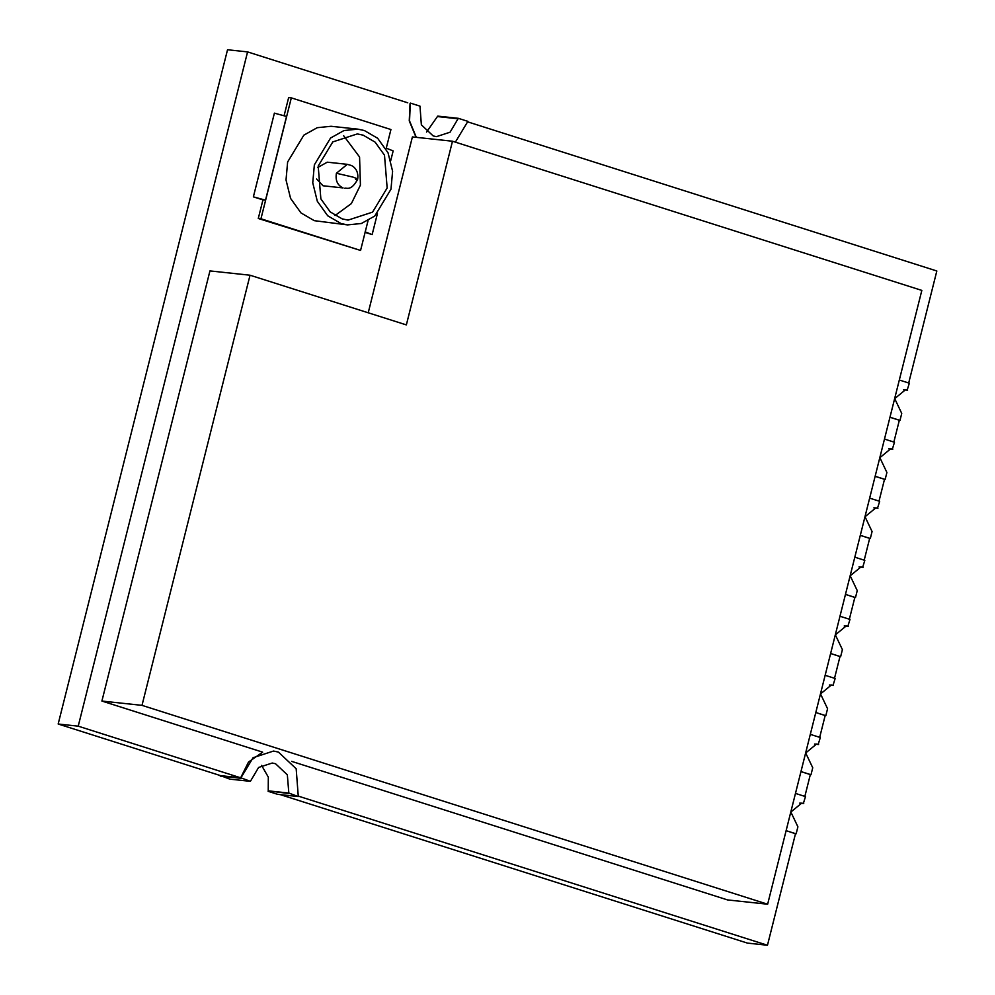 <?xml version="1.0" encoding="UTF-8"?>
<svg xmlns="http://www.w3.org/2000/svg" width="995" height="995" viewBox="0 0 995 995"><rect width="100%" height="100%" fill="white"/><g stroke="black" fill="none" stroke-linecap="round" stroke-linejoin="round"><path stroke-width="1.49" d="M141.999 705.356L767.643 904.219L921.83 290.403L452.489 141.228L406.358 324.905L250.043 275.217L141.999 705.356L101.9 701.052L262.655 752.158L248.501 762.058L240.666 777.804L78.219 726.163L58.17 724.012L220.616 775.652L240.927 777.829L253.091 757.705L273.513 751.051L278.426 752.083L296.174 768.762L298.289 796.56L288.824 793.052L268.24 790.851L268.314 777.132L261.573 765.379M767.643 904.219L727.556 899.928L291.659 761.374M452.489 141.228L412.403 136.924L368.225 312.778M250.043 275.217L209.945 270.914L101.9 701.052M386.072 148.914L390.935 129.537L291.324 97.871L260.951 218.776L258.277 218.49L360.563 250.441L368.05 220.641M260.951 218.776L360.563 250.441M291.324 97.871L288.649 97.585L284.072 115.793M253.377 196.848L274.396 113.144L286.535 116.465L265.516 200.169L253.377 196.848L262.954 199.895L258.277 218.49M335.029 215.554L351.384 203.565L360.426 185.12L359.568 156.999L343.586 135.619M318.189 166.066L320.863 198.863L330.203 211.898L342.156 218.875L348.051 220.119L372.565 212.134L387.154 187.98L384.493 155.183L375.14 142.148L363.187 135.171L357.292 133.927L332.79 141.924L318.189 166.066M390.985 189.199L392.602 171.227L388.025 152.757L377.64 138.268L364.357 130.519L357.802 129.139L343.959 130.556L330.576 138.019L314.358 164.847L312.753 182.819L317.318 201.288L327.716 215.778L340.999 223.527L347.541 224.907L361.396 223.489L374.767 216.027L390.985 189.199M357.802 129.139L331.074 126.278L317.218 127.696L303.848 135.158L287.63 161.986L286.025 179.958L290.59 198.428L300.975 212.918L314.258 220.666L347.541 224.907M316.621 179L323.027 185.779L343.076 187.931C337.479 185.356 335.265 180.468 336.409 173.267L347.267 164.337L327.231 162.185L317.865 167.446M265.516 200.169L262.954 199.895M365.103 232.37L372.142 234.596L365.128 231.835M386.159 148.131L393.162 150.904L390.774 160.406M372.142 234.596L377.416 213.614M407.763 102.808L247.581 51.902L227.532 49.75L58.17 724.012M410.027 103.53L409.256 120.868L416.047 137.31M410.301 103.567L409.53 120.905L416.308 137.347M455.374 142.136L467.886 121.365L458.309 118.318L450.076 132.198L436.469 136.638L433.186 135.942L421.358 124.835L419.989 106.142L410.413 103.094M458.309 118.318L437.725 116.116L426.544 132.074M247.581 51.902L78.219 726.163M298.139 796.062L767.468 945.25L795.502 833.648L786.125 830.663L795.478 833.723M804.843 796.448L810.328 774.595L800.963 771.61M819.681 737.394L825.166 715.529L815.788 712.557M834.506 678.329L840.004 656.476L830.626 653.491L839.979 656.551M849.344 619.276L854.842 597.423L845.464 594.438M864.182 560.222L869.667 538.37L860.289 535.385M879.008 501.169L884.505 479.304L875.127 476.331M893.846 442.103L899.343 420.251L889.965 417.266M908.684 383.05L936.83 270.988L467.501 121.8M280.354 794.644L747.419 943.098L767.468 945.25M220.616 775.652L229.808 779.135L250.392 781.336L240.927 777.829M250.392 781.336L258.613 767.456L272.232 763.028L275.503 763.712L287.344 774.831L288.824 793.052M240.815 778.289L220.231 776.088M288.712 793.512L268.24 790.851M268.128 791.311L277.704 794.358L298.289 796.56M796.149 833.798L797.903 826.82L790.863 812.032L801.721 803.102L803.363 803.45L800.055 803.089M800.975 771.56L810.987 774.744L812.741 767.767L805.689 752.979L816.559 744.049L818.188 744.397L814.88 744.036M815.8 712.507L825.813 715.679L827.566 708.714L820.527 693.913L831.385 684.995L833.026 685.331L829.718 684.983M840.651 656.625L842.404 649.648L835.365 634.86L846.223 625.93L847.864 626.278L844.556 625.93M845.476 594.388L855.489 597.572L857.242 590.595L850.203 575.806L861.061 566.876L862.69 567.225L859.381 566.864M860.302 535.335L870.314 538.519L872.068 531.541L865.028 516.753L875.886 507.823L877.528 508.171L874.219 507.811M875.14 476.269L885.152 479.453L886.906 472.488L879.866 457.688L890.724 448.77L892.366 449.106L889.057 448.757M889.978 417.216L899.99 420.4L901.744 413.422L894.704 398.634L905.562 389.704L907.191 390.052L903.883 389.704M803.363 803.45L805.49 796.597L795.478 793.413M818.188 744.397L820.328 737.544L810.316 734.36M810.987 774.744L810.316 774.67M833.026 685.331L835.166 678.478L825.154 675.307M825.813 715.679L825.154 715.616M847.864 626.278L849.991 619.425L839.979 616.241M862.69 567.225L864.829 560.372L854.817 557.188M855.489 597.572L854.817 597.497M877.528 508.171L879.667 501.318L869.655 498.134M870.314 538.519L869.655 538.444M892.366 449.106L894.493 442.253L884.48 439.069M885.152 479.453L884.48 479.391M907.191 390.052L909.33 383.199L899.318 380.015M899.99 420.4L899.318 420.325M803.736 803.574L799.682 803.139M818.574 744.521L814.519 744.086M833.412 685.455L829.357 685.02M848.25 626.402L844.195 625.967M863.075 567.349L859.021 566.914M877.913 508.283L873.859 507.86M892.751 449.23L888.697 448.795M907.577 390.177L903.522 389.741M336.409 173.267L352.678 177.023C358.026 178.814 358.996 179.585 355.563 179.349M458.185 118.791L437.601 116.577M347.267 164.337L351.135 165.419C351.496 165.531 359.17 168.615 357.665 179.237C350.937 191.985 345.962 187.296 344.705 188.279"/></g></svg>
